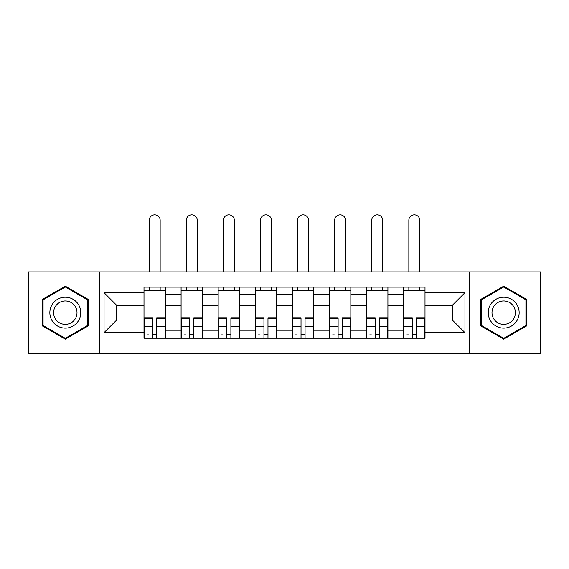 <?xml version="1.0" encoding="UTF-8"?>
<svg xmlns="http://www.w3.org/2000/svg" width="569" height="569" viewBox="0 0 569 569"><rect width="100%" height="100%" fill="white"/><g stroke="black" fill="none" stroke-linecap="round" stroke-linejoin="round"><path stroke-width="0.85" d="M469.702 353.434L540.55 353.434L540.55 271.89L28.45 271.89L28.45 353.434L469.702 353.434L469.702 271.89M181.084 338.221L181.084 294.358L165.387 294.358L165.387 338.221M165.387 294.358L165.387 287.103M181.084 294.358L181.084 287.103M202.479 287.103L202.479 338.221M218.169 338.221L218.169 287.103M239.563 287.103L239.563 338.221M255.261 338.221L255.261 287.103M276.655 287.103L276.655 338.221M292.345 338.221L292.345 287.103M313.739 287.103L313.739 338.221M329.437 338.221L329.437 287.103M350.831 287.103L350.831 338.221M366.521 338.221L366.521 287.103M387.916 287.103L387.916 338.221M403.613 338.221L403.613 287.103M403.613 320.034L387.916 320.034M366.521 320.034L350.831 320.034M329.437 320.034L313.739 320.034M292.345 320.034L276.655 320.034M255.261 320.034L239.563 320.034M218.169 320.034L202.479 320.034M181.084 320.034L165.387 320.034M403.613 305.29L387.916 305.29M366.521 305.29L350.831 305.29M329.437 305.29L313.739 305.29M292.345 305.29L276.655 305.29M255.261 305.29L239.563 305.29M218.169 305.29L202.479 305.29M181.084 305.29L165.387 305.29M116.652 320.034L143.993 320.034L143.993 305.29L116.652 305.29L116.652 320.034L104.056 332.63L104.056 292.694L143.993 292.694L143.993 305.29M425.007 305.29L425.007 320.034L452.348 320.034L452.348 305.29L425.007 305.29L425.007 287.103L143.993 287.103L143.993 292.694M425.007 292.694L464.944 292.694L464.944 332.63L425.007 332.63L425.007 320.034M143.993 320.034L143.993 338.221L425.007 338.221L425.007 332.63M143.993 332.63L104.056 332.63M99.298 353.434L99.298 271.89M88.245 299.415L65.3 286.171L42.355 299.415L42.355 325.909L65.3 339.152L88.245 325.909L88.245 299.415M526.645 299.415L503.7 286.171L480.755 299.415L480.755 325.909L503.7 339.152L526.645 325.909L526.645 299.415M156.71 334.657L152.67 334.657M143.993 290.674L165.387 290.674M193.801 334.657L189.762 334.657M181.084 290.674L202.479 290.674M230.886 334.657L226.846 334.657M218.169 290.674L239.563 290.674M267.978 334.657L263.938 334.657M255.261 290.674L276.655 290.674M305.062 334.657L301.022 334.657M292.345 290.674L313.739 290.674M342.154 334.657L338.114 334.657M329.437 290.674L350.831 290.674M379.239 334.657L375.199 334.657M366.521 290.674L387.916 290.674M416.33 334.657L412.29 334.657M403.613 290.674L425.007 290.674M104.056 292.694L116.652 305.29M452.348 320.034L464.944 332.63M452.348 305.29L464.944 292.694M160.159 271.89L160.159 220.303A5.47 5.47 0 0 0 154.69 214.833A5.47 5.47 0 0 0 149.227 220.303L149.227 271.89M152.67 317.772L152.67 337.986L144.113 337.986L144.113 317.772L152.67 317.772M156.71 334.892L152.67 334.892M148.865 334.892L147.2 334.892M160.515 337.986L165.273 337.986L165.273 317.772L156.71 317.772L156.71 337.986L149.227 337.986M165.273 337.986L160.159 337.986M160.159 287.103L160.159 290.674M149.227 287.103L149.227 290.674M51.914 320.39A15.455 15.455 0 0 0 73.024 326.044A15.455 15.455 0 0 0 78.686 304.934A15.455 15.455 0 0 0 57.576 299.28A15.455 15.455 0 0 0 51.914 320.39M55.165 318.512A11.7 11.7 0 0 0 71.153 322.794A11.7 11.7 0 0 0 75.435 306.812A11.7 11.7 0 0 0 59.453 302.53A11.7 11.7 0 0 0 55.165 318.512M65.3 286.996L87.526 299.827L87.526 325.496L65.3 338.327L43.073 325.496L43.073 299.827L65.3 286.996M490.314 320.39A15.455 15.455 0 0 0 511.424 326.044A15.455 15.455 0 0 0 517.086 304.934A15.455 15.455 0 0 0 495.976 299.28A15.455 15.455 0 0 0 490.314 320.39M493.565 318.512A11.7 11.7 0 0 0 509.547 322.794A11.7 11.7 0 0 0 513.835 306.812A11.7 11.7 0 0 0 497.847 302.53A11.7 11.7 0 0 0 493.565 318.512M503.7 286.996L525.927 299.827L525.927 325.496L503.7 338.327L481.474 325.496L481.474 299.827L503.7 286.996M197.251 271.89L197.251 220.303A5.47 5.47 0 0 0 191.781 214.833A5.47 5.47 0 0 0 186.312 220.303L186.312 271.89M189.762 317.772L189.762 337.986L181.198 337.986L181.198 317.772L189.762 317.772M193.801 334.892L189.762 334.892M185.956 334.892L184.292 334.892M197.607 337.986L202.358 337.986L202.358 317.772L193.801 317.772L193.801 337.986L186.312 337.986M202.358 337.986L197.251 337.986M197.251 287.103L197.251 290.674M186.312 287.103L186.312 290.674M234.336 271.89L234.336 220.303A5.47 5.47 0 0 0 228.866 214.833A5.47 5.47 0 0 0 223.397 220.303L223.397 271.89M226.846 317.772L226.846 337.986L218.29 337.986L218.29 317.772L226.846 317.772M230.886 334.892L226.846 334.892M223.041 334.892L221.377 334.892M234.691 337.986L239.449 337.986L239.449 317.772L230.886 317.772L230.886 337.986L223.397 337.986M239.449 337.986L234.336 337.986M234.336 287.103L234.336 290.674M223.397 287.103L223.397 290.674M271.427 271.89L271.427 220.303A5.47 5.47 0 0 0 265.958 214.833A5.47 5.47 0 0 0 260.488 220.303L260.488 271.89M263.938 317.772L263.938 337.986L255.374 337.986L255.374 317.772L263.938 317.772M267.978 334.892L263.938 334.892M260.133 334.892L258.468 334.892M271.783 337.986L276.534 337.986L276.534 317.772L267.978 317.772L267.978 337.986L260.488 337.986M276.534 337.986L271.427 337.986M271.427 287.103L271.427 290.674M260.488 287.103L260.488 290.674M308.512 271.89L308.512 220.303A5.47 5.47 0 0 0 303.042 214.833A5.47 5.47 0 0 0 297.573 220.303L297.573 271.89M301.022 317.772L301.022 337.986L292.466 337.986L292.466 317.772L301.022 317.772M305.062 334.892L301.022 334.892M297.217 334.892L295.553 334.892M308.867 337.986L313.626 337.986L313.626 317.772L305.062 317.772L305.062 337.986L297.573 337.986M313.626 337.986L308.512 337.986M308.512 287.103L308.512 290.674M297.573 287.103L297.573 290.674M345.603 271.89L345.603 220.303A5.47 5.47 0 0 0 340.134 214.833A5.47 5.47 0 0 0 334.664 220.303L334.664 271.89M338.114 317.772L338.114 337.986L329.551 337.986L329.551 317.772L338.114 317.772M342.154 334.892L338.114 334.892M334.309 334.892L332.645 334.892M345.959 337.986L350.71 337.986L350.71 317.772L342.154 317.772L342.154 337.986L334.664 337.986M350.71 337.986L345.603 337.986M345.603 287.103L345.603 290.674M334.664 287.103L334.664 290.674M382.688 271.89L382.688 220.303A5.47 5.47 0 0 0 377.219 214.833A5.47 5.47 0 0 0 371.749 220.303L371.749 271.89M375.199 317.772L375.199 337.986L366.642 337.986L366.642 317.772L375.199 317.772M379.239 334.892L375.199 334.892M371.393 334.892L369.729 334.892M383.044 337.986L387.802 337.986L387.802 317.772L379.239 317.772L379.239 337.986L371.749 337.986M387.802 337.986L382.688 337.986M382.688 287.103L382.688 290.674M371.749 287.103L371.749 290.674M419.773 271.89L419.773 220.303A5.47 5.47 0 0 0 414.31 214.833A5.47 5.47 0 0 0 408.841 220.303L408.841 271.89M412.29 317.772L412.29 337.986L403.727 337.986L403.727 317.772L412.29 317.772M416.33 334.892L412.29 334.892M408.485 334.892L406.821 334.892M420.135 337.986L424.887 337.986L424.887 317.772L416.33 317.772L416.33 337.986L408.841 337.986M424.887 337.986L419.773 337.986M419.773 287.103L419.773 290.674M408.841 287.103L408.841 290.674M366.521 294.358L350.831 294.358M329.437 294.358L313.739 294.358M292.345 294.358L276.655 294.358M255.261 294.358L239.563 294.358M218.169 294.358L202.479 294.358M403.613 294.358L387.916 294.358M366.521 330.966L350.831 330.966M329.437 330.966L313.739 330.966M292.345 330.966L276.655 330.966M255.261 330.966L239.563 330.966M218.169 330.966L202.479 330.966M181.084 330.966L165.387 330.966M403.613 330.966L387.916 330.966M152.67 318.277L144.113 318.277M152.67 326.307L144.113 326.307M165.273 318.277L156.71 318.277M165.273 326.307L156.71 326.307M189.762 318.277L181.198 318.277M189.762 326.307L181.198 326.307M202.358 318.277L193.801 318.277M202.358 326.307L193.801 326.307M226.846 318.277L218.29 318.277M226.846 326.307L218.29 326.307M239.449 318.277L230.886 318.277M239.449 326.307L230.886 326.307M263.938 318.277L255.374 318.277M263.938 326.307L255.374 326.307M276.534 318.277L267.978 318.277M276.534 326.307L267.978 326.307M301.022 318.277L292.466 318.277M301.022 326.307L292.466 326.307M313.626 318.277L305.062 318.277M313.626 326.307L305.062 326.307M338.114 318.277L329.551 318.277M338.114 326.307L329.551 326.307M350.71 318.277L342.154 318.277M350.71 326.307L342.154 326.307M375.199 318.277L366.642 318.277M375.199 326.307L366.642 326.307M387.802 318.277L379.239 318.277M387.802 326.307L379.239 326.307M412.29 318.277L403.727 318.277M412.29 326.307L403.727 326.307M424.887 318.277L416.33 318.277M424.887 326.307L416.33 326.307"/></g></svg>

